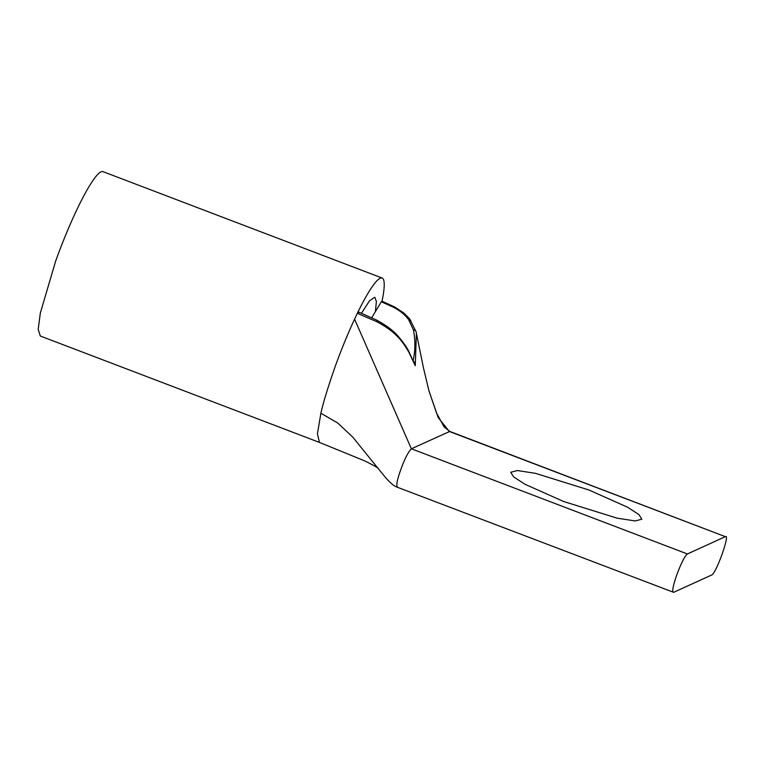 <?xml version="1.0" encoding="UTF-8"?>
<svg xmlns="http://www.w3.org/2000/svg" width="764" height="764" viewBox="0 0 764 764"><rect width="100%" height="100%" fill="white"/><g stroke="black" fill="none" stroke-linecap="round" stroke-linejoin="round"><path stroke-width="1.15" d="M358.383 312.237L357.332 313.316A87.975 12.444 -69.1 0 1 382.124 278.02L102.939 171.623A87.975 12.444 110.9 0 0 55.657 261.097L40.33 313.03L38.2 329.284L40.291 336.017L319.476 442.423M382.124 278.02A87.975 12.444 -69.1 0 1 382.038 301.264M397.643 487.146C395.962 485.952 397.013 480.126 400.775 469.669C404.5 459.231 408.033 452.269 411.376 448.783L449.786 431.421L444.104 426.914L436.511 412.98L428.938 390.767L438.173 417.545L449.327 431.469L725.342 536.662L687.39 553.967C684.716 556.144 681.182 563.106 676.789 574.853C672.845 586.408 671.795 592.234 673.657 592.329L397.242 487.212M563.66 501.509L524.954 484.242L513.637 476.898L510.744 472.276L517.381 470.548L535.402 473.317L588.92 489.982L627.626 507.248L638.952 514.592L641.836 519.214L635.199 520.943L617.178 518.173L563.66 501.509M361.515 313.202L369.566 300.729L374.809 297.234L376.385 301.503L375.391 311.626L371.762 317.652M428.938 390.767L423.514 368.172L416.065 331.729A3.428 2.559 164.9 0 0 416.046 331.662L409.523 318.703L403.774 312.973L394.549 306.918A3.428 1.012 -61.6 0 0 393.603 307.309L381.322 301.77L375.391 311.626M381.322 301.77L381.866 302.086M320.89 413.219L337.745 423.017L352.825 437.18L378.209 468.571C378.543 468.055 373.873 465.419 364.227 460.682L319.467 442.423L317.432 433.876L320.89 413.219C323.21 402.743 327.861 387.501 334.842 367.494C341.021 350.294 347.601 334.174 354.572 319.151L357.332 313.316L376.614 321.625A3.428 0.573 -62 0 0 376.853 320.202L376.853 320.202C384.836 324.69 390.433 328.549 393.641 331.767C396.659 333.973 405.417 344.478 408.635 351.068L415.263 365.708L408.941 352.405C402.456 341.107 395.637 331.624 376.614 321.625M416.399 333.056L415.263 365.708C415.244 363.568 414.508 361.945 413.037 360.828C415.358 350.867 415.482 340.563 413.419 329.933A3.428 2.559 164.9 0 1 416.046 331.662L416.399 333.056M673.657 592.329L711.609 575.025C715.992 574.012 730.575 533.282 725.342 536.662L449.862 431.459M687.39 553.967L411.376 448.783L354.572 319.151M378.209 468.571L385.839 477.901C391.483 484.118 393.88 485.847 397.175 487.193M358.306 311.941L359.004 312.209L358.058 313.593M381.99 302.028A3.428 0.506 -68.8 0 1 382.554 301.455L381.866 301.197M408.941 352.405A3.428 2.865 -29.1 0 0 408.635 351.068M410.831 320.431A3.428 2.196 144.7 0 0 408.711 319.782L413.419 329.933M393.603 307.309C400.155 310.767 405.197 314.921 408.711 319.782M394.549 306.918L382.554 301.455M359.004 312.209L376.853 320.202"/></g></svg>
